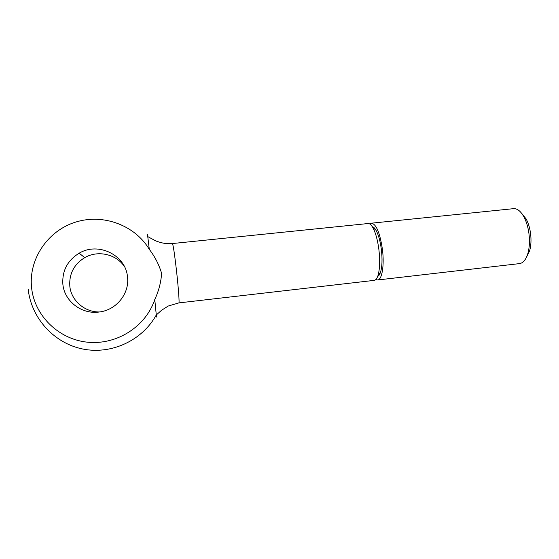 <?xml version="1.0" encoding="UTF-8"?>
<svg xmlns="http://www.w3.org/2000/svg" width="559" height="559" viewBox="0 0 559 559"><rect width="100%" height="100%" fill="white"/><g stroke="black" fill="none" stroke-linecap="round" stroke-linejoin="round"><path stroke-width="0.84" d="M99.691 311.943C84.821 312.425 71.056 300.553 69.798 286.026C69.099 273.714 74.081 264.246 84.751 257.629C97.951 249.901 116.356 254.17 124.454 266.65M62.853 284.084C62.098 270.689 67.527 260.396 79.154 253.206C98.489 241.537 125.964 255.288 127.508 277.068C129.646 293.573 116.307 310.168 99.132 312.02C81.775 314.619 64.264 301.224 62.853 284.084M156.108 315.304C156.45 317.84 156.513 317.729 156.282 314.983L154.773 299.519C145.976 326.176 117.474 344.882 88.385 342.276C59.303 339.858 34.392 316.038 31.556 287.48C28.523 258.936 47.941 230.594 75.682 222.084C103.387 213.391 134.985 225.347 149.302 249.356L147.758 236.597C147.387 233.865 147.31 233.774 147.513 236.324M369.827 224.019L371.469 223.188L513.539 208.668C517.25 208.409 520.715 211.155 523.944 216.899C526.424 221.574 528.094 227.164 528.961 233.669C529.841 241.013 529.492 247.567 527.906 253.339C525.991 259.642 523.196 263.065 519.521 263.61L377.646 279.975L375.865 279.521M526.41 257.378L529.646 250.802C531.036 245.757 531.35 240.035 530.582 233.634C529.82 227.967 528.36 223.09 526.187 219.002L521.61 213.272M178.873 302.901L374.25 280.366C375.76 280.171 377.011 278.536 378.01 275.475C379.806 269.221 380.12 260.718 378.946 249.943C377.681 240.153 375.627 232.677 372.79 227.513C371.162 224.732 369.59 223.404 368.067 223.537L172.417 243.542C173.227 244.919 174.632 254.373 176.63 271.898C178.475 288.472 179.523 303.292 178.873 302.901L168.203 306.046L161.593 310.238L156.282 314.983C142.231 340.508 111.514 354.776 82.942 349.054C54.356 343.415 31.43 318.469 28.216 289.513M149.302 249.356C154.99 256.784 159.091 264.791 161.607 273.372C161.013 282.288 158.735 291.008 154.773 299.519M371.469 223.188C376.291 224.096 379.952 232.886 382.454 249.566C384.452 265.364 381.993 279.912 377.646 279.975M377.709 276.335C378.848 275.88 379.792 274.476 380.553 272.121C382.153 266.636 382.433 259.208 381.406 249.824C380.309 241.299 378.506 234.766 375.997 230.238C374.747 228.1 373.524 226.933 372.315 226.73M84.751 257.629L79.154 253.206M529.646 250.802L527.906 253.339M380.553 272.121L378.01 275.475M375.997 230.238L372.79 227.513M147.758 236.597L155.654 240.866C160.726 242.795 165.157 243.738 168.944 243.71L172.417 243.542M526.187 219.002L523.944 216.899"/></g></svg>
